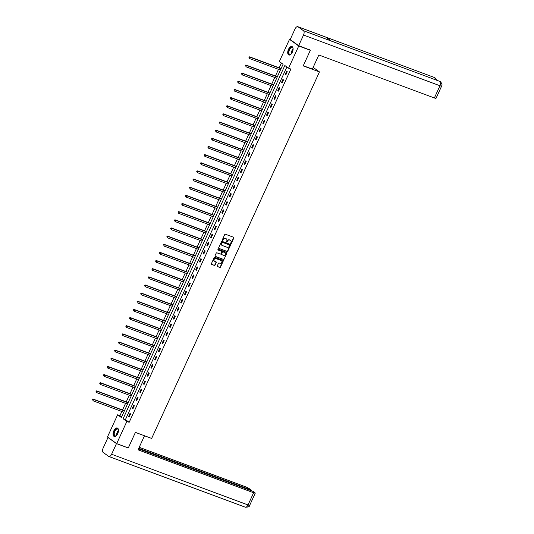 <?xml version="1.0" encoding="UTF-8"?>
<svg xmlns="http://www.w3.org/2000/svg" width="534" height="534" viewBox="0 0 534 534"><rect width="100%" height="100%" fill="white"/><g stroke="black" fill="none" stroke-linecap="round" stroke-linejoin="round"><path stroke-width="0.8" d="M230.848 243.651A0.4 0.334 125.8 0 0 231.335 243.411L233.825 237.964A0.567 0.481 125.8 0 0 233.605 237.276L225.408 234.232A0.567 0.481 125.8 0 0 224.721 234.573L222.224 240.02A0.4 0.334 125.8 0 0 222.865 240.26L223.185 239.552A1.816 1.542 125.8 0 1 225.395 238.458L226.076 238.711A1.816 1.542 125.8 0 1 226.783 240.894L226.463 241.595A0.4 0.334 125.8 0 0 227.097 241.835L227.424 241.128A1.816 1.542 125.8 0 1 229.627 240.033L230.314 240.287A1.816 1.542 125.8 0 1 231.022 242.463L230.695 243.17A0.4 0.334 125.8 0 0 230.848 243.651M230.681 243.484A0.4 0.334 125.8 0 0 231.082 243.23L233.578 237.784A0.567 0.481 125.8 0 0 233.558 237.263M222.211 240.34A0.4 0.334 125.8 0 0 222.611 240.08L223.185 239.552M226.449 241.909A0.4 0.334 125.8 0 0 226.85 241.655L227.424 241.128M113.829 430.818A4.512 2.336 110.4 0 1 117.347 427.994A4.512 2.336 110.4 0 1 117.72 433.621A4.512 2.336 110.4 0 1 114.203 436.452A4.512 2.336 110.4 0 1 113.829 430.818M288.467 49.375A4.512 2.336 110.4 0 1 291.985 46.545A4.512 2.336 110.4 0 1 292.358 52.178A4.512 2.336 110.4 0 1 288.841 55.009A4.512 2.336 110.4 0 1 288.467 49.375M217.278 265.912A0.567 0.481 125.8 0 0 217.498 266.593L219.794 267.447A0.567 0.481 125.8 0 0 220.489 267.1L223.252 261.053A0.567 0.481 125.8 0 0 223.032 260.372L214.835 257.328A0.567 0.481 125.8 0 0 214.147 257.668L211.377 263.716A0.567 0.481 125.8 0 0 211.597 264.397L214.374 265.431A0.567 0.481 125.8 0 0 215.069 265.091L216.25 262.501A0.567 0.481 125.8 0 0 216.03 261.82L214.655 261.306A1.522 1.288 125.8 0 1 215.91 258.563L221.303 260.572A1.522 1.288 125.8 0 1 220.048 263.309L219.147 262.975A0.567 0.481 125.8 0 0 218.459 263.322L217.278 265.912M309.433 49.669L310.334 50.316L303.212 65.882L319.452 71.916L151.649 438.427L135.409 432.386L128.287 447.953L116.686 443.641L107.454 436.992L117.613 414.798L121.358 417.495L283.08 64.247L279.342 61.557L289.501 39.356L298.733 46.004L288.574 68.198L284.829 65.508L123.1 418.749L126.845 421.446L116.686 443.641M310.334 50.316L298.733 46.004M286.871 66.977L125.423 419.611L129.168 422.307L290.89 69.066L288.574 68.198M129.168 422.307L126.845 421.446M227.097 251.507A0.567 0.481 125.8 0 0 227.784 251.16L230.554 245.113A0.567 0.481 125.8 0 0 230.334 244.432L222.137 241.381A0.567 0.481 125.8 0 0 221.443 241.728L218.673 247.776A0.567 0.481 125.8 0 0 218.893 248.457L226.843 251.327A0.567 0.481 125.8 0 0 227.537 250.98L230.308 244.932A0.567 0.481 125.8 0 0 230.287 244.412M226.903 253.083L224.133 259.13A0.567 0.481 125.8 0 1 223.446 259.477L215.249 256.427A0.567 0.481 125.8 0 1 215.028 255.746L216.21 253.156A0.567 0.481 125.8 0 1 216.904 252.816L220.228 254.05A0.567 0.481 125.8 0 0 220.916 253.703L221.703 251.988A0.567 0.481 125.8 0 0 221.483 251.307L218.019 250.019A0.4 0.334 125.8 0 1 218.346 249.305L226.683 252.402A0.567 0.481 125.8 0 1 226.903 253.083L224.133 259.13M319.452 71.916L313.158 67.384M286.645 71.282L285.209 74.413L285.83 74.867L287.265 71.73L286.645 71.282M282.913 79.426L281.478 82.563L282.099 83.01L283.534 79.88L282.913 79.426M279.182 87.576L277.747 90.707L278.374 91.16L279.809 88.023L279.182 87.576M275.451 95.719L274.015 98.857L274.643 99.304L276.078 96.173L275.451 95.719M271.726 103.87L270.291 107L270.912 107.454L272.347 104.317L271.726 103.87M267.995 112.013L266.559 115.15L267.18 115.598L268.615 112.467L267.995 112.013M264.263 120.163L262.828 123.294L263.449 123.748L264.884 120.611L264.263 120.163M260.532 128.307L259.097 131.444L259.724 131.891L261.159 128.761L260.532 128.307M256.801 136.457L255.365 139.588L255.993 140.042L257.428 136.904L256.801 136.457M253.076 144.601L251.641 147.738L252.262 148.185L253.697 145.054L253.076 144.601M249.345 152.751L247.909 155.881L248.53 156.335L249.965 153.198L249.345 152.751M245.613 160.901L244.178 164.031L244.799 164.479L246.234 161.348L245.613 160.901M241.882 169.044L240.447 172.175L241.074 172.629L242.509 169.492L241.882 169.044M238.151 177.195L236.716 180.325L237.343 180.772L238.778 177.642L238.151 177.195M234.426 185.338L232.991 188.469L233.612 188.923L235.047 185.785L234.426 185.338M230.695 193.488L229.26 196.619L229.88 197.066L231.315 193.935L230.695 193.488M226.963 201.632L225.528 204.769L226.156 205.216L227.584 202.079L226.963 201.632M223.232 209.782L221.797 212.912L222.424 213.36L223.859 210.229L223.232 209.782M219.501 217.925L218.066 221.063L218.693 221.51L220.128 218.373L219.501 217.925M215.776 226.076L214.341 229.206L214.962 229.653L216.397 226.523L215.776 226.076M212.045 234.219L210.61 237.356L211.23 237.804L212.666 234.666L212.045 234.219M208.313 242.369L206.878 245.5L207.506 245.947L208.934 242.816L208.313 242.369M204.582 250.513L203.147 253.65L203.774 254.097L205.21 250.96L204.582 250.513M200.851 258.663L199.416 261.793L200.043 262.241L201.478 259.11L200.851 258.663M197.126 266.806L195.691 269.944L196.312 270.391L197.747 267.26L197.126 266.806M193.395 274.957L191.96 278.087L192.58 278.534L194.016 275.404L193.395 274.957M189.663 283.1L188.228 286.237L188.856 286.685L190.284 283.554L189.663 283.1M185.932 291.25L184.497 294.381L185.124 294.835L186.56 291.697L185.932 291.25M182.201 299.394L180.766 302.531L181.393 302.978L182.828 299.848L182.201 299.394M178.476 307.544L177.041 310.675L177.662 311.128L179.097 307.991L178.476 307.544M174.745 315.687L173.31 318.825L173.93 319.272L175.366 316.141L174.745 315.687M171.013 323.838L169.578 326.968L170.206 327.422L171.634 324.285L171.013 323.838M167.282 331.981L165.847 335.118L166.475 335.566L167.91 332.435L167.282 331.981M163.551 340.131L162.122 343.262L162.743 343.716L164.178 340.579L163.551 340.131M159.826 348.275L158.391 351.412L159.012 351.859L160.447 348.729L159.826 348.275M156.095 356.425L154.66 359.556L155.281 360.009L156.716 356.872L156.095 356.425M152.364 364.568L150.928 367.706L151.556 368.153L152.984 365.022L152.364 364.568M148.632 372.719L147.197 375.849L147.825 376.303L149.26 373.166L148.632 372.719M144.901 380.869L143.472 383.999L144.093 384.447L145.528 381.316L144.901 380.869M141.176 389.012L139.741 392.143L140.362 392.597L141.797 389.46L141.176 389.012M137.445 397.162L136.01 400.293L136.631 400.74L138.066 397.61L137.445 397.162M133.714 405.306L132.278 408.437L132.906 408.89L134.341 405.753L133.714 405.306M129.982 413.456L128.547 416.587L129.175 417.034L130.61 413.903L129.982 413.456M281.385 63.025L279.175 67.838M278.494 69.327L275.451 75.988M274.763 77.477L271.719 84.132M271.038 85.62L267.988 92.282M267.307 93.77L264.257 100.425M263.576 101.914L260.525 108.576M259.844 110.064L256.801 116.719M256.113 118.214L253.069 124.869M252.388 126.358L249.338 133.013M248.657 134.508L245.607 141.163M244.926 142.651L241.882 149.306M241.194 150.802L238.151 157.457M237.463 158.945L234.419 165.6M233.738 167.095L230.688 173.75M230.007 175.239L226.957 181.894M226.276 183.389L223.232 190.044M222.544 191.532L219.501 198.187M218.813 199.683L215.769 206.338M215.089 207.826L212.038 214.481M211.357 215.976L208.307 222.631M207.626 224.12L204.582 230.775M203.895 232.27L200.851 238.925M200.163 240.413L197.119 247.068M196.439 248.564L193.388 255.219M192.707 256.707L189.657 263.362M188.976 264.857L185.932 271.512M185.245 273.001L182.201 279.656M181.513 281.151L178.469 287.806M177.789 289.294L174.738 295.956M174.057 297.445L171.007 304.1M170.326 305.588L167.282 312.25M166.595 313.738L163.551 320.393M162.863 321.882L159.82 328.543M159.139 330.032L156.088 336.687M155.407 338.182L152.357 344.837M151.676 346.326L148.632 352.981M147.945 354.476L144.901 361.131M144.22 362.619L141.17 369.274M140.489 370.77L137.438 377.425M136.757 378.913L133.707 385.568M133.026 387.063L129.982 393.718M129.295 395.207L126.251 401.862M125.57 403.357L122.52 410.012M121.839 411.5L119.93 415.659L121.632 416.887M290.329 39.67L289.501 39.356M119.93 415.659L117.613 414.798M125.423 419.611L123.1 418.749M285.209 74.413L285.917 74.68M281.478 82.563L282.186 82.823M277.747 90.707L278.454 90.974M274.015 98.857L274.73 99.117M270.291 107L270.998 107.267M266.559 115.15L267.267 115.411M262.828 123.294L263.536 123.561M259.097 131.444L259.804 131.704M255.365 139.588L256.08 139.855M251.641 147.738L252.348 147.998M247.909 155.881L248.617 156.148M244.178 164.031L244.886 164.292M240.447 172.175L241.154 172.442M236.716 180.325L237.43 180.585M232.991 188.469L233.698 188.736M229.26 196.619L229.967 196.879M225.528 204.769L226.236 205.029M221.797 212.912L222.504 213.179M218.066 221.063L218.78 221.323M214.341 229.206L215.048 229.473M210.61 237.356L211.317 237.617M206.878 245.5L207.586 245.767M203.147 253.65L203.854 253.91M199.416 261.793L200.13 262.06M195.691 269.944L196.399 270.204M191.96 278.087L192.667 278.354M188.228 286.237L188.936 286.498M184.497 294.381L185.205 294.648M180.766 302.531L181.48 302.791M177.041 310.675L177.749 310.942M173.31 318.825L174.017 319.085M169.578 326.968L170.286 327.235M165.847 335.118L166.555 335.379M162.122 343.262L162.83 343.529M158.391 351.412L159.099 351.672M154.66 359.556L155.367 359.823M150.928 367.706L151.636 367.966M147.197 375.849L147.911 376.116M143.472 383.999L144.18 384.26M139.741 392.143L140.449 392.41M136.01 400.293L136.717 400.553M132.278 408.437L132.986 408.704M128.547 416.587L129.261 416.847M230.494 240.367A1.816 1.542 125.8 0 0 230.061 240.106L230.314 240.287M227.17 240.947A1.816 1.542 125.8 0 1 229.38 239.853L230.061 240.106M226.256 238.791A1.816 1.542 125.8 0 0 225.829 238.531L226.076 238.711M222.938 239.372A1.816 1.542 125.8 0 1 225.141 238.277L225.829 238.531M218.693 248.297L226.843 251.327M229.66 245.44A0.4 0.334 125.8 0 0 229.507 244.959L222.304 242.289A0.4 0.334 125.8 0 0 221.824 242.529L221.483 243.27A1.816 1.542 125.8 0 0 222.191 245.453L227.11 247.282A1.816 1.542 125.8 0 0 229.32 246.181L229.66 245.44M221.757 245.193A1.816 1.542 125.8 0 1 221.236 243.09L221.577 242.349A0.4 0.334 125.8 0 1 222.057 242.109L229.253 244.779M215.042 256.267L223.199 259.297A0.567 0.481 125.8 0 0 223.886 258.95M221.41 251.254A0.567 0.481 125.8 0 0 221.23 251.127L217.859 249.872M223.679 255.332A1.522 1.288 125.8 0 0 224.934 252.589L223.032 251.881A0.567 0.481 125.8 0 0 222.338 252.228L221.557 253.944A0.567 0.481 125.8 0 0 221.777 254.625L223.679 255.332M225.061 252.649A1.522 1.288 125.8 0 0 224.68 252.408L224.934 252.589M221.597 254.498L221.523 254.444A0.567 0.481 125.8 0 1 221.303 253.763L222.091 252.048A0.567 0.481 125.8 0 1 222.778 251.701L224.68 252.408M226.656 252.902A0.567 0.481 125.8 0 0 226.636 252.382M221.436 260.625A1.522 1.288 125.8 0 0 221.056 260.392L221.303 260.572M214.274 261.066A1.522 1.288 125.8 0 1 215.656 258.383L221.056 260.392M211.397 264.237L214.127 265.251A0.567 0.481 125.8 0 0 214.815 264.911L216.003 262.321A0.567 0.481 125.8 0 0 215.983 261.8M217.291 266.433L219.547 267.267A0.567 0.481 125.8 0 0 220.235 266.927L223.005 260.872A0.567 0.481 125.8 0 0 222.985 260.352M281.118 68.539A0.581 0.487 -54.2 0 1 280.991 68.512L249.578 56.838L250.199 57.285L249.605 58.586L280.43 70.047M281.024 68.739L250.199 57.285L248.984 57.138L248.991 57.839L249.231 57.318M248.984 57.138L249.578 56.838M291.33 53.841A3.905 2.023 110.4 0 1 290.843 54.254A3.905 2.023 110.4 0 1 288.52 51.624A3.905 2.023 110.4 0 1 290.716 47.579A3.905 2.023 110.4 0 1 293.012 48.427A3.905 2.023 110.4 0 1 293.106 49.061M293.046 48.567A3.618 1.869 -69.6 0 0 292.278 47.613A3.618 1.869 -69.6 0 0 288.921 51.658A3.618 1.869 -69.6 0 0 289.755 54.388A3.618 1.869 -69.6 0 0 290.963 54.168M292.238 46.678A4.486 2.323 -69.6 0 0 288.18 51.731A4.486 2.323 -69.6 0 0 289.121 55.075M116.692 435.283A3.905 2.023 110.4 0 1 116.205 435.704A3.905 2.023 110.4 0 1 113.875 433.074A3.905 2.023 110.4 0 1 116.078 429.022A3.905 2.023 110.4 0 1 118.374 429.87A3.905 2.023 110.4 0 1 118.468 430.504M118.408 430.01A3.618 1.869 -69.6 0 0 117.634 429.056A3.618 1.869 -69.6 0 0 114.276 433.107A3.618 1.869 -69.6 0 0 115.117 435.837A3.618 1.869 -69.6 0 0 116.325 435.617M117.6 428.121A4.486 2.323 -69.6 0 0 113.542 433.181A4.486 2.323 -69.6 0 0 114.483 436.518M303.285 65.715L312.37 69.093L318.831 54.995L434.376 97.949L439.956 85.754L303.532 35.037L298.666 45.664L309.96 50.049M303.532 35.037A3.558 1.842 -69.6 0 0 303.466 30.725L331.307 41.071L325.894 37.173L298.052 26.827L303.466 30.725M298.052 26.827A3.558 1.842 -69.6 0 0 297.818 26.7A3.558 1.842 -69.6 0 0 295.048 28.929L290.182 39.556L298.666 45.664M440.49 81.755L439.889 81.435A3.558 1.842 -69.6 0 1 439.956 85.754A3.471 0.421 24.6 0 0 441.618 86.121L436.031 98.316A3.471 0.421 -155.4 0 1 434.376 97.949M435.11 79.626A3.558 1.842 -69.6 0 0 434.476 77.537L436.165 79.159L436.472 80.133M144.494 435.771L138.066 449.808L253.617 492.762A3.471 0.421 24.6 0 0 255.272 493.129A3.471 0.421 24.6 0 0 254.898 492.715L253.043 491.38L138.526 448.814M245.026 507.06A3.558 1.842 -69.6 0 0 245.26 507.187L108.829 456.47A3.558 1.842 -69.6 0 1 108.596 456.35L103.182 452.452A3.558 1.842 -69.6 0 1 103.122 448.133L107.988 437.506L108.349 437.64M108.829 456.47A3.558 1.842 -69.6 0 0 111.606 454.24L116.472 443.614L107.988 437.506M251.027 490.633L251.267 490.105L249.411 488.764A3.471 0.421 24.6 0 0 245.133 486.654L139.227 447.285M251.267 490.105L138.767 448.286M116.472 443.614L127.686 447.732M277.386 76.689A0.581 0.487 -54.2 0 1 277.259 76.662L245.847 64.981L246.468 65.428L245.874 66.737L276.699 78.198M277.293 76.889L246.468 65.428L245.253 65.281L245.26 65.982L245.5 65.462M245.253 65.281L245.847 64.981M273.662 84.833A0.581 0.487 -54.2 0 1 273.535 84.806L242.116 73.131L242.743 73.579L242.142 74.88L272.967 86.341M273.568 85.033L242.743 73.579L241.522 73.432L241.535 74.133L241.768 73.612M241.522 73.432L242.116 73.131M269.93 92.983A0.581 0.487 -54.2 0 1 269.803 92.956L238.384 81.275L239.012 81.722L238.411 83.03L269.236 94.491M269.837 93.183L239.012 81.722L237.79 81.575L237.804 82.283L238.044 81.755M237.79 81.575L238.384 81.275M266.199 101.126A0.581 0.487 -54.2 0 1 266.072 101.1L234.66 89.425L235.28 89.872L234.686 91.174L265.511 102.635M266.106 101.333L235.28 89.872L234.059 89.725L234.072 90.426L234.313 89.906M234.059 89.725L234.66 89.425M262.468 109.276A0.581 0.487 -54.2 0 1 262.341 109.25L230.928 97.568L231.549 98.016L230.955 99.324L261.78 110.785M262.374 109.477L231.549 98.016L230.334 97.869L230.341 98.576L230.581 98.049M230.334 97.869L230.928 97.568M258.736 117.42A0.581 0.487 -54.2 0 1 258.61 117.393L227.197 105.719L227.824 106.166L227.224 107.474L258.049 118.928M258.643 117.627L227.824 106.166L226.603 106.019L226.61 106.72L226.85 106.199M226.603 106.019L227.197 105.719M255.012 125.57A0.581 0.487 -54.2 0 1 254.885 125.543L223.466 113.862L224.093 114.309L223.492 115.618L254.317 127.079M254.918 125.77L224.093 114.309L222.872 114.163L222.885 114.87L223.119 114.343M222.872 114.163L223.466 113.862M251.28 133.714A0.581 0.487 -54.2 0 1 251.154 133.687L219.734 122.012L220.362 122.46L219.761 123.768L250.586 135.222M251.187 133.921L220.362 122.46L219.14 122.313L219.154 123.014L219.394 122.493M219.14 122.313L219.734 122.012M247.549 141.864A0.581 0.487 -54.2 0 1 247.422 141.837L216.01 130.156L216.63 130.603L216.036 131.911L246.862 143.372M247.456 142.064L216.63 130.603L215.409 130.456L215.422 131.164L215.663 130.636M215.409 130.456L216.01 130.156M243.818 150.007A0.581 0.487 -54.2 0 1 243.691 149.981L212.278 138.306L212.899 138.753L212.305 140.062L243.13 151.516M243.724 150.214L212.899 138.753L211.684 138.606L211.691 139.307L211.931 138.787M211.684 138.606L212.278 138.306M240.086 158.157A0.581 0.487 -54.2 0 1 239.96 158.131L208.547 146.45L209.174 146.903L208.574 148.205L239.399 159.666M239.993 158.358L209.174 146.903L207.953 146.757L207.96 147.457L208.2 146.93M207.953 146.757L208.547 146.45M236.362 166.301A0.581 0.487 -54.2 0 1 236.235 166.274L204.816 154.6L205.443 155.047L204.842 156.355L235.668 167.809M236.268 166.508L205.443 155.047L204.222 154.9L204.235 155.601L204.469 155.08M204.222 154.9L204.816 154.6M232.63 174.451A0.581 0.487 -54.2 0 1 232.504 174.424L201.084 162.743L201.712 163.197L201.111 164.499L231.936 175.96M232.537 174.651L201.712 163.197L200.49 163.05L200.504 163.751L200.744 163.224M200.49 163.05L201.084 162.743M228.899 182.595A0.581 0.487 -54.2 0 1 228.772 182.568L197.36 170.893L197.981 171.341L197.386 172.649L228.212 184.103M228.806 182.802L197.981 171.341L196.759 171.194L196.772 171.895L197.013 171.374M196.759 171.194L197.36 170.893M225.168 190.745A0.581 0.487 -54.2 0 1 225.041 190.718L193.628 179.037L194.249 179.491L193.655 180.792L224.48 192.253M225.074 190.945L194.249 179.491L193.034 179.344L193.041 180.045L193.281 179.517M193.034 179.344L193.628 179.037M221.436 198.888A0.581 0.487 -54.2 0 1 221.316 198.862L189.897 187.187L190.525 187.634L189.924 188.943L220.749 200.397M221.35 199.095L190.525 187.634L189.303 187.487L189.31 188.188L189.55 187.668M189.303 187.487L189.897 187.187M217.712 207.038A0.581 0.487 -54.2 0 1 217.585 207.012L186.166 195.331L186.793 195.784L186.192 197.086L217.018 208.547M217.618 207.239L186.793 195.784L185.572 195.638L185.585 196.338L185.819 195.818M185.572 195.638L186.166 195.331M213.98 215.182A0.581 0.487 -54.2 0 1 213.854 215.155L182.434 203.481L183.062 203.928L182.461 205.236L213.286 216.691M213.887 215.389L183.062 203.928L181.84 203.781L181.854 204.482L182.094 203.961M181.84 203.781L182.434 203.481M210.249 223.332A0.581 0.487 -54.2 0 1 210.122 223.305L178.71 211.624L179.331 212.078L178.736 213.38L209.562 224.841M210.156 223.532L179.331 212.078L178.109 211.931L178.122 212.632L178.363 212.111M178.109 211.931L178.71 211.624M206.518 231.476A0.581 0.487 -54.2 0 1 206.391 231.449L174.978 219.774L175.599 220.222L175.005 221.53L205.83 232.984M206.424 231.683L175.599 220.222L174.384 220.075L174.391 220.776L174.631 220.255M174.384 220.075L174.978 219.774M202.786 239.626A0.581 0.487 -54.2 0 1 202.666 239.599L171.247 227.918L171.875 228.372L171.274 229.673L202.099 241.134M202.7 239.826L171.875 228.372L170.653 228.225L170.66 228.926L170.9 228.405M170.653 228.225L171.247 227.918M199.062 247.769A0.581 0.487 -54.2 0 1 198.935 247.743L167.516 236.068L168.143 236.515L167.542 237.824L198.368 249.278M198.968 247.976L168.143 236.515L166.922 236.368L166.935 237.069L167.169 236.549M166.922 236.368L167.516 236.068M195.331 255.919A0.581 0.487 -54.2 0 1 195.204 255.893L163.791 244.212L164.412 244.665L163.811 245.967L194.636 257.428M195.237 256.12L164.412 244.665L163.19 244.519L163.204 245.219L163.444 244.699M163.19 244.519L163.791 244.212M191.599 264.063A0.581 0.487 -54.2 0 1 191.472 264.036L160.06 252.362L160.681 252.809L160.087 254.117L190.912 265.572M191.506 264.27L160.681 252.809L159.466 252.662L159.472 253.363L159.713 252.842M159.466 252.662L160.06 252.362M187.868 272.213A0.581 0.487 -54.2 0 1 187.741 272.186L156.328 260.505L156.949 260.959L156.355 262.261L187.18 273.722M187.774 272.413L156.949 260.959L155.734 260.812L155.741 261.513L155.981 260.993M155.734 260.812L156.328 260.505M184.137 280.363A0.581 0.487 -54.2 0 1 184.016 280.337L152.597 268.655L153.225 269.103L152.624 270.411L183.449 281.872M184.05 280.564L153.225 269.103L152.003 268.956L152.01 269.657L152.25 269.136M152.003 268.956L152.597 268.655M180.412 288.507A0.581 0.487 -54.2 0 1 180.285 288.48L148.866 276.806L149.493 277.253L148.893 278.554L179.718 290.015M180.318 288.707L149.493 277.253L148.272 277.106L148.285 277.807L148.525 277.286M148.272 277.106L148.866 276.806M176.681 296.657A0.581 0.487 -54.2 0 1 176.554 296.63L145.141 284.949L145.762 285.396L145.161 286.705L175.986 298.166M176.587 296.857L145.762 285.396L144.54 285.249L144.554 285.95L144.794 285.43M144.54 285.249L145.141 284.949M172.949 304.801A0.581 0.487 -54.2 0 1 172.822 304.774L141.41 293.099L142.031 293.546L141.437 294.848L172.262 306.309M172.856 305.001L142.031 293.546L140.816 293.4L140.822 294.101L141.063 293.58M140.816 293.4L141.41 293.099M169.218 312.951A0.581 0.487 -54.2 0 1 169.091 312.924L137.679 301.243L138.299 301.69L137.705 302.998L168.53 314.459M169.124 313.151L138.299 301.69L137.084 301.543L137.091 302.251L137.331 301.723M137.084 301.543L137.679 301.243M165.487 321.094A0.581 0.487 -54.2 0 1 165.366 321.067L133.947 309.393L134.575 309.84L133.974 311.142L164.799 322.603M165.4 321.301L134.575 309.84L133.353 309.693L133.36 310.394L133.6 309.874M133.353 309.693L133.947 309.393M161.762 329.244A0.581 0.487 -54.2 0 1 161.635 329.218L130.216 317.536L130.843 317.984L130.243 319.292L161.068 330.753M161.668 329.445L130.843 317.984L129.622 317.837L129.635 318.544L129.875 318.017M129.622 317.837L130.216 317.536M158.031 337.388A0.581 0.487 -54.2 0 1 157.904 337.361L126.491 325.687L127.112 326.134L126.511 327.442L157.336 338.896M157.937 337.595L127.112 326.134L125.89 325.987L125.904 326.688L126.144 326.167M125.89 325.987L126.491 325.687M154.299 345.538A0.581 0.487 -54.2 0 1 154.172 345.511L122.76 333.83L123.381 334.277L122.787 335.586L153.612 347.047M154.206 345.738L123.381 334.277L122.166 334.13L122.173 334.838L122.413 334.311M122.166 334.13L122.76 333.83M150.568 353.682A0.581 0.487 -54.2 0 1 150.441 353.655L119.029 341.98L119.649 342.428L119.055 343.736L149.88 355.19M150.475 353.888L119.649 342.428L118.435 342.281L118.441 342.982L118.681 342.461M118.435 342.281L119.029 341.98M146.837 361.832A0.581 0.487 -54.2 0 1 146.716 361.805L115.297 350.124L115.925 350.571L115.324 351.879L146.149 363.34M146.75 362.032L115.925 350.571L114.703 350.424L114.717 351.132L114.95 350.604M114.703 350.424L115.297 350.124M143.112 369.975A0.581 0.487 -54.2 0 1 142.985 369.949L111.566 358.274L112.193 358.721L111.593 360.029L142.418 371.484M143.019 370.182L112.193 358.721L110.972 358.574L110.985 359.275L111.226 358.755M110.972 358.574L111.566 358.274M139.381 378.125A0.581 0.487 -54.2 0 1 139.254 378.099L107.841 366.417L108.462 366.871L107.861 368.173L138.686 379.634M139.287 378.326L108.462 366.871L107.241 366.724L107.254 367.425L107.494 366.898M107.241 366.724L107.841 366.417M135.649 386.269A0.581 0.487 -54.2 0 1 135.523 386.242L104.11 374.568L104.731 375.015L104.137 376.323L134.962 387.777M135.556 386.476L104.731 375.015L103.516 374.868L103.523 375.569L103.763 375.048M103.516 374.868L104.11 374.568M131.918 394.419A0.581 0.487 -54.2 0 1 131.791 394.392L100.379 382.711L100.999 383.165L100.405 384.467L131.231 395.928M131.825 394.619L100.999 383.165L99.785 383.018L99.791 383.719L100.032 383.192M99.785 383.018L100.379 382.711M128.193 402.563A0.581 0.487 -54.2 0 1 128.067 402.536L96.647 390.861L97.275 391.309L96.674 392.617L127.499 404.071M128.1 402.769L97.275 391.309L96.053 391.162L96.067 391.863L96.3 391.342M96.053 391.162L96.647 390.861M124.462 410.713A0.581 0.487 -54.2 0 1 124.335 410.686L92.916 399.005L93.543 399.459L92.943 400.76L123.768 412.221M124.369 410.913L93.543 399.459L92.322 399.312L92.335 400.013L92.576 399.485M92.322 399.312L92.916 399.005M291.304 53.861A3.618 1.869 110.4 0 1 291.337 52.559A3.618 1.869 110.4 0 1 293.106 49.021M293.086 49.455A3.498 1.809 -69.6 0 0 291.631 52.626A3.498 1.809 -69.6 0 0 291.577 53.527M116.666 435.31A3.618 1.869 110.4 0 1 116.699 434.002A3.618 1.869 110.4 0 1 118.468 430.471M118.448 430.905A3.498 1.809 -69.6 0 0 116.993 434.069A3.498 1.809 -69.6 0 0 116.939 434.97M440.457 81.729L439.676 81.322A3.558 1.842 -69.6 0 1 439.889 81.435L331.307 41.071M325.894 37.173L434.476 77.537A3.558 1.842 -69.6 0 0 434.249 77.417L297.818 26.7M111.606 454.24L248.03 504.957L253.617 492.762M245.26 507.187A3.558 1.842 -69.6 0 0 248.03 504.957A3.471 0.421 24.6 0 0 249.692 505.324C249.725 506.586 248.243 507.207 245.26 507.187M439.676 81.322L331.214 41.005M435.07 77.851L434.249 77.417M441.618 86.121C441.338 85.614 443.3 85.44 440.49 81.749M255.272 493.129L249.692 505.324"/></g></svg>

